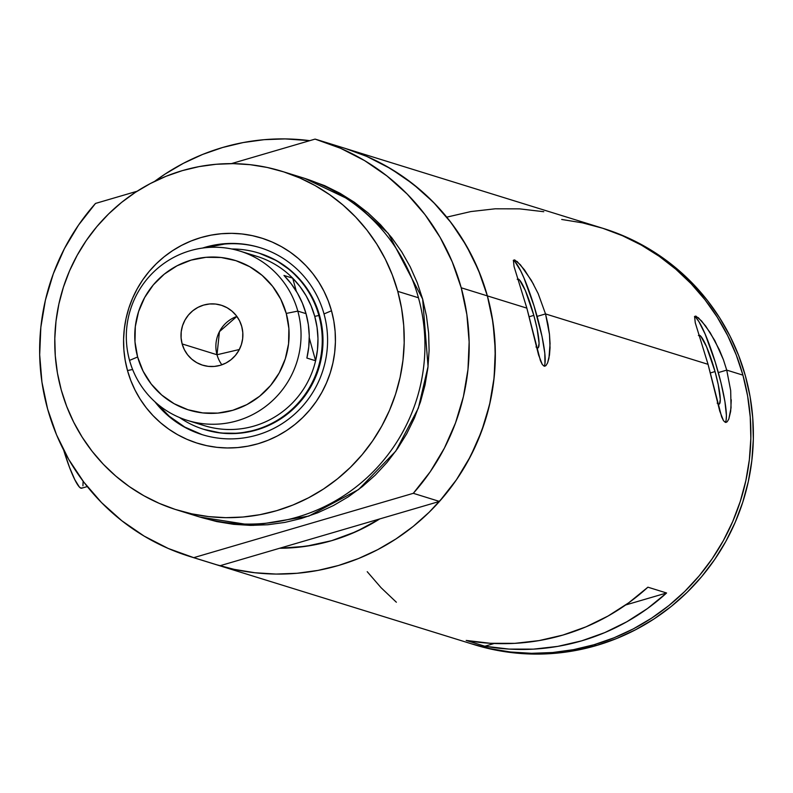 <?xml version="1.0" encoding="UTF-8"?>
<svg xmlns="http://www.w3.org/2000/svg" width="793" height="793" viewBox="0 0 793 793"><rect width="100%" height="100%" fill="white"/><g stroke="black" fill="none" stroke-linecap="round" stroke-linejoin="round"><path stroke-width="1.19" d="M82.204 487.824L80.975 488.191L79.29 486.922L74.839 479.735L69.516 467.374L63.688 450.166A44.319 6.552 73.7 0 0 81.649 488.21L87.28 486.555M517.918 278.977A35.933 5.313 -106.3 0 1 533.828 315.376L529.159 316.744L533.828 315.376L537.03 328.421L539.091 343.2L538.328 347.661L537.327 347.958L535.969 346.928M699.119 335.171A35.933 5.313 -106.3 0 1 715.038 371.56L710.359 372.938L715.038 371.56L718.23 384.615L720.292 399.385L719.529 403.855L718.537 404.152L717.169 403.122M698.246 317.606L705.671 326.042L714.87 340.673L723.414 359.744L726.725 370.113L742.922 375.139L747.601 395.915L750.247 417.078L750.842 438.41L749.355 459.722L745.816 480.806L740.265 501.454L732.742 521.477L723.325 540.667L712.114 558.847L699.198 575.837L684.716 591.479L668.796 605.624L651.608 618.134L633.3 628.889L614.06 637.78L594.066 644.719A217.897 214.477 107.2 0 1 471.577 643.847A217.897 214.477 -72.8 0 0 685.539 590.676A217.897 214.477 -72.8 0 0 742.922 375.139L726.725 370.113L730.68 390.553L731.047 407.82L728.797 419.101L727.141 421.807L725.327 422.342L723.484 420.677L719.766 411.131L708.05 364.324L695.273 322.801L694.579 316.457L695.857 316.08L701.587 320.967L710.211 332.703L719.38 349.812L723.414 359.744L726.725 370.113L718.319 372.581A55.401 8.188 73.7 0 0 694.499 316.645M694.579 316.457L695.857 316.08L694.579 316.457L695.273 322.801L708.05 364.324L545.525 313.929L537.109 316.387A55.401 8.188 73.7 0 0 513.299 260.461M538.179 293.628L545.525 313.929L549.48 334.368L550.064 343.607L548.954 358.168L547.596 362.907L545.931 365.613L544.117 366.158L542.273 364.483L538.566 354.947L526.849 308.13L514.072 266.617L513.378 260.263L514.657 259.886L520.386 264.773L531.34 280.345L538.179 293.628L545.525 313.929L708.05 364.324L721.63 416.87L723.484 420.677L725.327 422.342L727.141 421.807M513.378 260.263L514.657 259.886L513.378 260.263L514.072 266.617L526.849 308.13L487.368 295.888A217.897 214.477 107.2 0 1 429.984 511.426A217.897 214.477 107.2 0 1 216.023 564.606A217.897 214.477 -72.8 0 0 219.889 565.766L279.612 548.26L295.105 547.557L313.532 545.029L331.643 540.677L349.257 534.561L366.217 526.721L379.738 518.929A192.045 189.031 107.2 0 1 279.612 548.26L219.889 565.766L193.74 557.657A217.897 214.477 107.2 0 1 189.874 556.498A217.897 214.477 107.2 0 1 95.507 203.434L78.557 225.043L64.411 248.635L53.3 273.803L45.399 300.17L40.84 327.301L39.68 354.768L41.94 382.137L47.6 408.97L56.551 434.832L68.664 459.316L83.741 482.025L101.544 502.603L121.785 520.723L144.138 536.098L168.245 548.469L193.74 557.657L413.312 493.315L439.461 501.434A217.897 214.477 -72.8 0 0 487.368 295.888L526.849 308.13L540.43 360.676L542.273 364.483L544.117 366.158L545.931 365.613M666.586 592.986A217.897 214.477 107.2 0 1 484.86 646.226L466.175 640.437A217.897 214.477 -72.8 0 0 647.911 587.187L666.586 592.986L625.647 604.98L666.586 592.986L647.475 608.538L626.757 621.811L604.712 632.636L581.616 640.863L557.776 646.384L533.491 649.14L509.076 649.09L484.86 646.226L466.175 640.437L490.401 643.292L514.806 643.351L539.091 640.595L562.931 635.064L586.027 626.837L608.072 616.022L628.79 602.749L647.911 587.187L666.586 592.986M517.046 261.412L524.47 269.848L533.669 284.489M154.566 181.419A217.897 214.477 107.2 0 1 309.766 140.658L285.133 138.904L264.059 139.687L243.154 142.562L222.605 147.498L202.612 154.437L183.371 163.328L165.063 174.083L154.556 181.419M347.265 149.054L366.951 156.499L385.814 165.866L403.657 177.067L420.31 189.993L435.625 204.525L449.443 220.523L461.635 237.831L472.083 256.288L480.687 275.696L487.368 295.888A217.897 214.477 -72.8 0 0 345.094 148.37A217.897 214.477 107.2 0 1 487.368 295.888L492.056 316.665L494.703 337.828L495.288 359.17L493.801 380.481L490.272 401.565L484.711 422.213L477.188 442.226L467.781 461.417L456.56 479.596L443.644 496.587L429.162 512.238L413.252 526.383L396.054 538.883L377.746 549.638L358.505 558.53L338.522 565.478L317.963 570.405L297.058 573.28L275.984 574.063L254.959 572.754L234.183 569.364L215.934 564.576M742.922 375.139A217.897 214.477 -72.8 0 0 600.648 227.611A217.897 214.477 107.2 0 1 750.862 437.26A217.897 214.477 107.2 0 1 594.066 644.719L573.517 649.655L552.612 652.53L531.538 653.313L510.514 652.005L489.737 648.605L471.488 643.817L489.737 648.605L510.514 652.005L531.538 653.313L552.612 652.53L573.517 649.655L594.066 644.719L596.564 645.492L594.066 644.719L614.06 637.78L633.3 628.889L651.608 618.134L668.796 605.624L684.716 591.479L699.198 575.837L712.114 558.847L723.325 540.667L732.742 521.477L740.265 501.454L745.816 480.806L749.355 459.722L750.842 438.41L750.247 417.078L747.601 395.915L742.922 375.139L736.241 354.947L742.922 375.139M396.361 602.224L381.046 587.682L367.228 571.694L381.046 587.682L396.361 602.224M561.702 219.463L582.488 222.853L602.819 228.295L622.505 235.739L641.368 245.106L659.211 256.308L675.864 269.243L691.179 283.775L704.997 299.774L717.189 317.081L727.637 335.528L736.241 354.947L727.637 335.528L717.189 317.081L704.997 299.774L691.179 283.775L675.864 269.243L659.211 256.308L641.368 245.106L622.505 235.739L602.819 228.295L582.488 222.853L561.702 219.463M543.78 211.711L519.554 208.856L495.149 208.807L470.864 211.562L447.014 217.084M494.208 643.49L484.86 646.226L494.208 643.49M544.077 366.138A55.401 8.188 73.7 0 0 537.109 316.387L545.525 313.929L547.983 324.377L549.48 334.368L550.045 347.78L549.47 355.115L547.596 362.907M544.989 366.178L544.117 366.158M544.96 363.69L544.801 353.113L542.045 336.5L534.056 305.969L523.955 277.976L520.714 270.928L515.143 261.948M517.214 279.324L518.216 279.027L519.584 280.058L525.303 290.456L533.828 315.376A35.933 5.313 -106.3 0 1 537.882 347.978A35.933 5.313 -106.3 0 1 536.643 347.572M725.278 422.332A55.401 8.188 73.7 0 0 718.319 372.581L726.725 370.113L730.68 390.553M726.19 422.372L725.327 422.342M731.265 399.801L730.67 411.309L728.797 419.101M726.16 419.884L726.418 415.473L724.931 401.615L721.015 382.89L715.266 362.163L705.165 334.16L698.94 321.7L696.343 318.142M698.415 335.518L699.416 335.221L700.784 336.252L706.504 346.64L715.038 371.56A35.933 5.313 -106.3 0 1 719.082 404.172A35.933 5.313 -106.3 0 1 717.843 403.756M83.106 481.182L82.938 485.841M189.874 556.498L474.065 644.62A217.897 214.477 -72.8 0 0 596.564 645.492A217.897 214.477 -72.8 0 0 753.35 438.033A217.897 214.477 -72.8 0 0 603.136 228.384L318.945 140.262A217.897 214.477 107.2 0 1 461.219 287.78L487.368 295.888L461.219 287.78A217.897 214.477 107.2 0 1 413.312 493.315L430.262 471.706L444.397 448.124L455.509 422.947L463.409 396.579L467.979 369.449L469.139 341.981L466.869 314.613L461.219 287.78L452.258 261.918L440.145 237.434L425.068 214.725L407.265 194.146L387.034 176.026L364.681 160.652L340.564 148.281L315.079 139.102A217.897 214.477 107.2 0 1 318.945 140.262M473.976 644.59L492.225 649.378L513.002 652.778L534.036 654.086L555.1 653.303L576.005 650.429L596.564 645.492L616.548 638.543L635.788 629.652L654.096 618.907L671.294 606.397L687.204 592.252L701.686 576.61L714.602 559.61L725.823 541.431L735.23 522.25L742.754 502.227L748.314 481.579L751.843 460.495L753.33 439.183L752.745 417.842L750.099 396.688L745.41 375.912L738.729 355.72L730.125 336.301L719.677 317.854L707.485 300.547L693.667 284.548L678.352 270.016L661.699 257.081L643.857 245.88L624.993 236.512L603.037 228.354M324.01 313.939A97.866 96.33 -72.8 0 0 202.592 248.05A97.866 96.33 107.2 0 1 260.104 247.674A97.866 96.33 107.2 0 1 324.01 313.939A97.866 96.33 107.2 0 1 298.227 410.744A97.866 96.33 107.2 0 1 202.136 434.633A97.866 96.33 107.2 0 1 154.922 401.783A97.866 96.33 -72.8 0 0 274.527 428.042A97.866 96.33 -72.8 0 0 324.01 313.939L331.504 310.767L324.01 313.939M127.495 370.539A107.471 105.786 107.2 0 1 200.916 237.573A107.471 105.786 107.2 0 1 331.504 310.767L333.813 321.016L335.122 331.454L335.409 341.971L334.676 352.488L332.931 362.887L330.195 373.067L326.478 382.94L321.839 392.406L316.308 401.377L309.934 409.753L302.797 417.475L294.946 424.443L286.461 430.619L277.431 435.922L267.945 440.303L258.082 443.733L247.951 446.162L237.632 447.579L227.244 447.966L216.876 447.321L206.626 445.646L196.595 442.96L186.89 439.292L177.582 434.673L168.79 429.142L160.573 422.768L153.019 415.601L146.199 407.711L140.183 399.176L135.038 390.077L130.786 380.501L127.495 370.539L125.185 360.29L123.877 349.852L123.589 339.325L124.323 328.817L126.067 318.419L128.803 308.229L132.52 298.366L137.159 288.9L142.69 279.929L149.064 271.553L156.201 263.831L164.052 256.853L172.537 250.687L181.567 245.384L191.054 241.003L200.916 237.573L211.047 235.144L221.366 233.727L231.754 233.34L242.123 233.985L252.372 235.66L262.404 238.346L272.108 242.014L281.416 246.633L290.208 252.154L298.426 258.538L305.979 265.705L312.799 273.595L318.806 282.13L323.96 291.229L328.203 300.805L331.504 310.767A107.471 105.786 107.2 0 1 258.082 443.733A107.471 105.786 107.2 0 1 127.495 370.539L132.619 369.498L127.495 370.539M259.41 253.264L259.331 253.235A92.325 90.878 107.2 0 1 319.619 315.753L322.731 333.516L322.345 351.596L318.499 369.27L311.322 385.884L301.092 400.792L288.216 413.411L273.169 423.274L256.545 429.984L238.98 433.285L221.148 433.067L203.722 429.32M260.54 247.812A97.866 96.33 -72.8 0 0 205.456 247.703L224.578 244.046M219.889 565.766L193.74 557.657L413.312 493.315L439.461 501.434L379.738 518.929A192.045 189.031 107.2 0 1 279.612 548.26L439.461 501.434L456.411 479.815L470.556 456.233L481.658 431.055L489.568 404.688L494.128 377.557L495.288 350.09L493.028 322.721L487.368 295.888L478.407 270.026L466.294 245.543L451.217 222.833L433.424 202.255L413.183 184.135L390.83 168.76L366.713 156.39L344.896 148.301M176.998 509.968A177.275 174.49 107.2 0 1 61.249 389.948A177.275 174.49 107.2 0 1 107.937 214.596A177.275 174.49 107.2 0 1 282.001 171.338A177.275 174.49 107.2 0 1 397.749 291.358L418.456 297.771L397.749 291.358A177.275 174.49 107.2 0 1 351.061 466.71A177.275 174.49 107.2 0 1 176.998 509.968L197.705 516.392A177.275 174.49 -72.8 0 0 371.768 473.124A177.275 174.49 -72.8 0 0 418.456 297.771A177.275 174.49 107.2 0 1 367.813 476.93A177.275 174.49 107.2 0 1 187.445 512.853M304.809 178.425L353.391 201.6L388.292 233.42L422.659 299.08L426.465 315.981L428.626 333.199L429.102 350.556L427.893 367.902L425.018 385.051L420.498 401.853L414.382 418.129L406.72 433.741L397.59 448.531L387.083 462.359L375.307 475.086L362.351 486.595L348.365 496.775L333.476 505.518L317.824 512.754L301.558 518.404L284.836 522.418L267.826 524.748L250.687 525.392L233.578 524.322L216.677 521.566L199.806 517.026L253.066 525.402L308.804 516.104L358.555 489.568L395.786 451.118L418.367 408.088L428.051 366.515L422.659 299.08L417.227 282.655L410.229 266.854L401.724 251.847L391.801 237.761L380.561 224.746L368.101 212.93L354.55 202.403L340.038 193.294L324.694 185.671L304.799 178.425M315.079 139.102L231.368 163.626L315.079 139.102M137.1 191.242L95.507 203.434L137.1 191.242M379.738 518.929L279.612 548.26L305.87 546.308L331.643 540.677L356.424 531.498L379.738 518.929M292.26 174.876A177.275 174.49 107.2 0 1 418.456 297.771A177.275 174.49 -72.8 0 0 302.708 177.761L282.001 171.338M397.749 291.358L392.317 274.923L385.319 259.133L376.814 244.125L366.901 230.039L355.651 217.024L343.2 205.199L329.64 194.681L315.128 185.572L299.784 177.949L283.765 171.893L267.231 167.462L250.32 164.706L233.221 163.636L216.073 164.28L199.063 166.609L182.35 170.624L166.084 176.274L150.432 183.51L135.534 192.253L121.547 202.433L108.601 213.941L96.815 226.669L86.308 240.497L77.189 255.287L69.526 270.899L63.41 287.175L58.89 303.977L56.016 321.125L54.806 338.472L55.282 355.829L57.433 373.047L61.249 389.948L66.681 406.373L73.68 422.173L82.185 437.181L92.097 451.267L103.338 464.282L115.798 476.097L129.348 486.624L143.87 495.734L159.215 503.357L175.233 509.413L191.767 513.844L208.678 516.6L225.777 517.67L242.926 517.026L259.935 514.687L276.648 510.682L292.914 505.032L308.566 497.796L323.465 489.043L337.451 478.873L350.397 467.364L362.183 454.637L372.68 440.809L381.81 426.019L389.472 410.407L395.588 394.121L400.108 377.329L402.983 360.171L404.192 342.834L403.716 325.477L401.565 308.259L397.749 291.358M202.027 434.594L184.719 427.04L169.216 416.206L157.083 403.687A97.866 96.33 -72.8 0 0 202.572 434.762M259.242 253.205L276.588 260.649L291.209 270.879L303.55 283.815L313.146 298.971L319.619 315.753A92.325 90.878 107.2 0 1 295.303 407.077A92.325 90.878 107.2 0 1 204.644 429.608M297.811 311.104L286.253 313.433A78.299 77.07 107.2 0 1 232.765 410.298A78.299 77.07 107.2 0 1 137.625 356.979L129.556 360.399A88.638 87.24 -72.8 0 0 237.256 420.756A88.638 87.24 -72.8 0 0 297.811 311.104A88.638 87.24 107.2 0 1 274.467 398.77A88.638 87.24 107.2 0 1 187.426 420.409A88.638 87.24 107.2 0 1 129.556 360.399A88.638 87.24 107.2 0 1 152.9 272.723A88.638 87.24 107.2 0 1 239.932 251.094A88.638 87.24 107.2 0 1 297.811 311.104L306.029 313.651L297.811 311.104A88.638 87.24 -72.8 0 0 190.102 250.737A88.638 87.24 -72.8 0 0 129.556 360.399L137.625 356.979L143.117 371.213L151.255 384.06L161.722 395.033L174.123 403.706L187.971 409.743L202.74 412.915L217.867 413.103L232.765 410.298L246.861 404.608L259.618 396.252L270.542 385.547L279.215 372.908L285.292 358.823L288.563 343.825L288.88 328.5L286.253 313.433L280.762 299.199L272.623 286.352L262.156 275.379L249.755 266.716L235.908 260.669L221.138 257.497L206.011 257.309L191.113 260.114L177.017 265.804L164.26 274.16L153.336 284.865L144.663 297.504L138.587 311.59L135.316 326.587L134.988 341.912L137.625 356.979A78.299 77.07 107.2 0 1 191.113 260.114A78.299 77.07 107.2 0 1 286.253 313.433L297.811 311.104M236.879 316.427A31.393 30.897 -72.8 0 0 217.014 354.749L182.142 343.934A31.393 30.897 107.2 0 1 190.409 312.888A31.393 30.897 107.2 0 1 221.237 305.226A31.393 30.897 107.2 0 1 241.736 326.478L242.787 332.515L242.658 338.661L241.35 344.677L238.911 350.328L235.432 355.393L231.05 359.685L225.946 363.035L220.285 365.315L214.318 366.435L208.252 366.366L202.324 365.087L196.773 362.669L191.807 359.189L187.604 354.798L184.343 349.644L182.142 343.934L181.091 337.897L181.22 331.752L182.529 325.735L184.967 320.085L188.447 315.019L192.818 310.727L197.933 307.377L203.593 305.097L209.56 303.977L215.627 304.046L221.544 305.325L227.105 307.743L232.071 311.223L236.274 315.624L239.536 320.769L241.736 326.478A31.393 30.897 107.2 0 1 233.469 357.524A31.393 30.897 107.2 0 1 202.641 365.186A31.393 30.897 107.2 0 1 182.142 343.934L217.014 354.749L219.443 331.643L236.879 316.427M239.347 349.505L217.014 354.749L239.347 349.505M187.426 420.409L204.366 425.663A88.638 87.24 -72.8 0 0 315.604 360.756L306.881 358.059A88.638 87.24 -72.8 0 0 306.029 313.651A88.638 87.24 -72.8 0 0 283.973 275.449L292.696 278.155L296.334 291.279L292.696 278.155A88.638 87.24 107.2 0 1 314.742 316.348A88.638 87.24 107.2 0 1 315.604 360.756L306.881 358.059L308.764 346.987L309.25 335.766L308.338 324.595L306.029 313.651L302.371 303.095L297.415 293.103L291.259 283.835L283.973 275.449L292.696 278.155A88.638 87.24 -72.8 0 0 256.873 256.337L239.932 251.094M248.268 254.156A88.638 87.24 107.2 0 1 292.696 278.155L299.972 286.541L306.138 295.809L311.084 305.801L314.742 316.348L318.875 315.515A92.325 90.878 -72.8 0 0 231.774 248.992A92.325 90.878 107.2 0 1 258.587 253.007A92.325 90.878 107.2 0 1 318.875 315.515L319.619 315.753L318.875 315.515A92.325 90.878 107.2 0 1 294.56 406.849A92.325 90.878 107.2 0 1 203.9 429.38A92.325 90.878 107.2 0 1 179.515 417.514A92.325 90.878 -72.8 0 0 284.102 415.77A92.325 90.878 -72.8 0 0 318.875 315.515L314.742 316.348L317.051 327.301L317.973 338.472L317.487 349.683L315.604 360.756L309.27 337.907L315.604 360.756A88.638 87.24 107.2 0 1 196.04 422.59M217.014 354.749A31.393 30.897 -72.8 0 0 221.871 364.81"/></g></svg>
